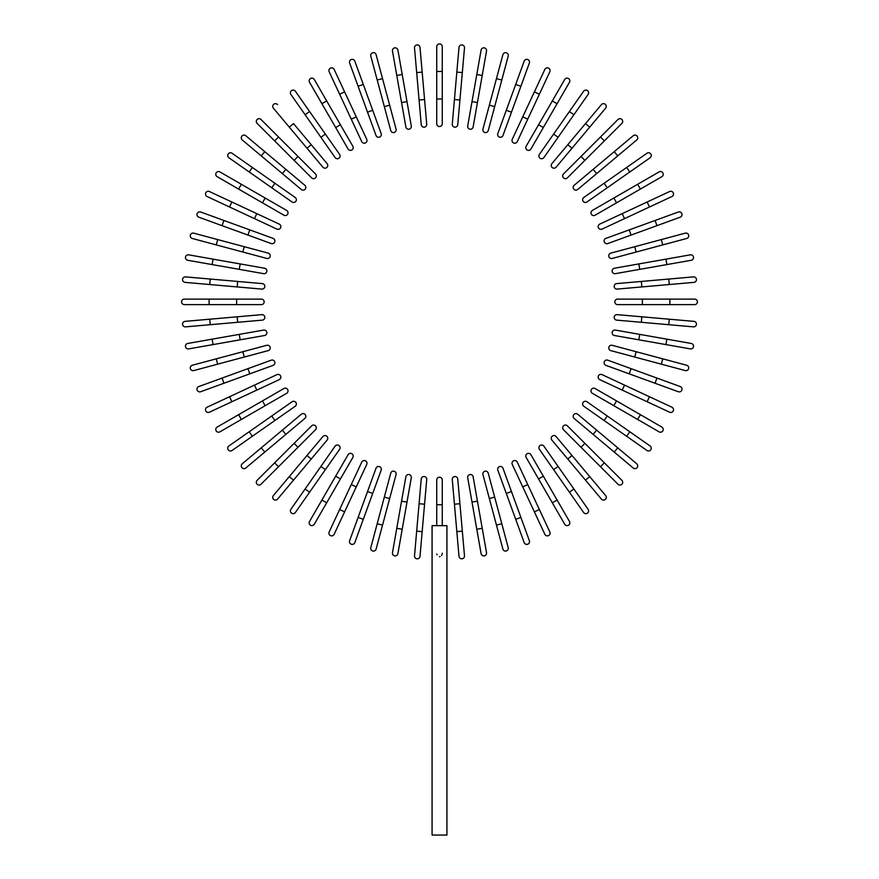 <?xml version="1.0" encoding="UTF-8"?>
<svg xmlns="http://www.w3.org/2000/svg" width="879" height="879" viewBox="0 0 879 879"><rect width="100%" height="100%" fill="white"/><g stroke="black" fill="none" stroke-linecap="round" stroke-linejoin="round"><path stroke-width="1.32" d="M442.258 46.708L442.258 123.774L442.258 98.997L436.742 98.997L436.742 46.708A2.758 2.758 0 0 1 439.5 43.95A2.758 2.758 0 0 1 442.258 46.708M436.742 123.774A2.758 2.758 0 0 0 439.5 126.532A2.758 2.758 0 0 0 442.258 123.774A2.758 2.758 0 0 1 439.5 126.532A2.758 2.758 0 0 1 436.742 123.774L436.742 98.997M420.008 47.433A2.758 2.758 0 0 0 417.02 44.928A2.758 2.758 0 0 0 414.514 47.916L416.679 72.594L422.162 72.111L420.008 47.433L426.722 124.214A2.758 2.758 0 0 1 424.216 127.191A2.758 2.758 0 0 1 421.239 124.697L416.679 72.594M397.901 50.103A2.758 2.758 0 0 0 394.715 47.873A2.758 2.758 0 0 0 392.484 51.059A2.758 2.758 0 0 1 394.715 47.873A2.758 2.758 0 0 1 397.901 50.103L402.208 74.495L397.901 50.103A2.758 2.758 0 0 0 394.715 47.873A2.758 2.758 0 0 0 392.484 51.059L396.781 75.451L402.208 74.495L411.284 126.005A2.758 2.758 0 0 1 409.054 129.191A2.758 2.758 0 0 1 405.867 126.961L396.781 75.451M406.988 101.601L401.56 102.557L405.867 126.961A2.758 2.758 0 0 0 409.054 129.191A2.758 2.758 0 0 0 411.284 126.005A2.758 2.758 0 0 1 409.054 129.191A2.758 2.758 0 0 1 405.867 126.961M376.113 54.685L382.53 78.616L376.113 54.685A2.758 2.758 0 0 0 372.751 52.74A2.758 2.758 0 0 0 370.795 56.113L377.212 80.044L370.795 56.113M396.066 129.136L389.65 105.205L396.066 129.136A2.758 2.758 0 0 1 394.122 132.498A2.758 2.758 0 0 1 390.748 130.553L377.212 80.044L384.332 106.623L389.65 105.205L382.53 78.616L377.212 80.044M354.819 61.145A2.758 2.758 0 0 0 351.281 59.508A2.758 2.758 0 0 0 349.644 63.035A2.758 2.758 0 0 1 351.281 59.508A2.758 2.758 0 0 1 354.819 61.145L363.291 84.428L354.819 61.145A2.758 2.758 0 0 0 351.281 59.508A2.758 2.758 0 0 0 349.644 63.035L358.116 86.307L363.291 84.428L381.178 133.575A2.758 2.758 0 0 1 379.53 137.102A2.758 2.758 0 0 1 376.003 135.454L358.116 86.307M334.152 69.441A2.758 2.758 0 0 0 330.493 68.112A2.758 2.758 0 0 0 329.164 71.77L339.635 94.229L329.164 71.77A2.758 2.758 0 0 1 330.493 68.112A2.758 2.758 0 0 1 334.152 69.441L344.623 91.899L334.152 69.441A2.758 2.758 0 0 0 330.493 68.112A2.758 2.758 0 0 0 329.164 71.77M366.73 139.3L356.259 116.841L366.73 139.3A2.758 2.758 0 0 1 365.4 142.958A2.758 2.758 0 0 1 361.741 141.629L339.635 94.229L344.623 91.899L356.259 116.841L351.27 119.17L361.741 141.629M314.297 79.517A2.758 2.758 0 0 0 310.54 78.506A2.758 2.758 0 0 0 309.529 82.263L321.923 103.722L309.529 82.263A2.758 2.758 0 0 1 310.54 78.506A2.758 2.758 0 0 1 314.297 79.517L326.691 100.964L314.297 79.517A2.758 2.758 0 0 0 310.54 78.506A2.758 2.758 0 0 0 309.529 82.263M352.842 146.255L340.448 124.807L352.842 146.255A2.758 2.758 0 0 1 351.831 150.023A2.758 2.758 0 0 1 348.073 149.012L321.923 103.722L326.691 100.964L340.448 124.807L335.679 127.554M339.602 154.407L325.395 134.113L339.602 154.407A2.758 2.758 0 0 1 338.931 158.242A2.758 2.758 0 0 1 335.097 157.561L305.101 114.72L309.606 111.567L295.399 91.273A2.758 2.758 0 0 0 291.564 90.592A2.758 2.758 0 0 0 290.883 94.427L305.101 114.72L290.883 94.427M309.606 111.567L325.395 134.113L320.89 137.267M277.588 104.634A2.758 2.758 0 0 0 273.71 104.293A2.758 2.758 0 0 0 273.369 108.172L289.301 127.147L293.52 123.609L327.131 163.67L311.21 144.694L306.991 148.232L289.301 127.147M327.131 163.67A2.758 2.758 0 0 1 326.79 167.548A2.758 2.758 0 0 1 322.912 167.208L306.991 148.232M261.019 119.489A2.758 2.758 0 0 0 257.118 119.489A2.758 2.758 0 0 0 257.118 123.39L274.644 140.904L257.118 123.39A2.758 2.758 0 0 1 257.118 119.489A2.758 2.758 0 0 1 261.019 119.489L278.533 137.014L261.019 119.489A2.758 2.758 0 0 0 257.118 119.489A2.758 2.758 0 0 0 257.118 123.39M315.517 173.987L298.003 156.473L315.517 173.987A2.758 2.758 0 0 1 315.517 177.888A2.758 2.758 0 0 1 311.627 177.888L274.644 140.904L278.533 137.014L298.003 156.473L294.102 160.363L311.627 177.888A2.758 2.758 0 0 0 315.517 177.888A2.758 2.758 0 0 0 315.517 173.987A2.758 2.758 0 0 1 315.517 177.888A2.758 2.758 0 0 1 311.627 177.888M245.801 135.74A2.758 2.758 0 0 0 241.923 136.08A2.758 2.758 0 0 0 242.263 139.959L261.239 155.88L264.777 151.671L245.801 135.74L304.837 185.282L285.862 169.361L282.324 173.581L261.239 155.88M301.299 189.501L282.324 173.581L301.299 189.501A2.758 2.758 0 0 0 305.178 189.161A2.758 2.758 0 0 0 304.837 185.282M232.056 153.254L252.35 167.471L232.056 153.254A2.758 2.758 0 0 0 228.221 153.935A2.758 2.758 0 0 0 228.903 157.77L249.196 171.976L228.903 157.77M274.896 183.25L295.19 197.467A2.758 2.758 0 0 1 295.871 201.302A2.758 2.758 0 0 1 292.037 201.972L249.196 171.976L252.35 167.471L274.896 183.25L271.743 187.765L292.037 201.972M219.893 171.899L241.351 184.293L219.893 171.899A2.758 2.758 0 0 0 216.135 172.91A2.758 2.758 0 0 0 217.146 176.668L238.594 189.062L217.146 176.668M265.183 198.05L286.642 210.444A2.758 2.758 0 0 1 287.653 214.201A2.758 2.758 0 0 1 283.895 215.201L238.594 189.062L241.351 184.293L265.183 198.05L262.436 202.818L283.895 215.201A2.758 2.758 0 0 0 287.653 214.201A2.758 2.758 0 0 0 286.642 210.444A2.758 2.758 0 0 1 287.653 214.201A2.758 2.758 0 0 1 283.895 215.201M207.081 196.522A2.758 2.758 0 0 1 205.741 192.864A2.758 2.758 0 0 1 209.4 191.534A2.758 2.758 0 0 0 205.741 192.864A2.758 2.758 0 0 0 207.081 196.522L229.529 206.994L207.081 196.522A2.758 2.758 0 0 1 205.741 192.864A2.758 2.758 0 0 1 209.4 191.534L279.258 224.112L256.8 213.641L254.481 218.629L229.529 206.994L231.858 202.005M279.258 224.112A2.758 2.758 0 0 1 280.588 227.771A2.758 2.758 0 0 1 276.929 229.1L254.481 218.629M223.947 220.486L200.665 212.015A2.758 2.758 0 0 0 197.138 213.652A2.758 2.758 0 0 0 198.775 217.179L222.057 225.661L223.947 220.486L273.083 238.374L249.812 229.902L247.922 235.067L222.057 225.661M271.204 243.549L247.922 235.067L271.204 243.549A2.758 2.758 0 0 0 274.731 241.901A2.758 2.758 0 0 0 273.083 238.374A2.758 2.758 0 0 1 274.731 241.901A2.758 2.758 0 0 1 271.204 243.549A2.758 2.758 0 0 0 274.731 241.901A2.758 2.758 0 0 0 273.083 238.374M193.743 233.166L217.673 239.582L193.743 233.166A2.758 2.758 0 0 0 190.369 235.111A2.758 2.758 0 0 0 192.314 238.484L216.245 244.9L192.314 238.484M268.183 253.119L244.263 246.702L268.183 253.119A2.758 2.758 0 0 1 270.139 256.492A2.758 2.758 0 0 1 266.766 258.437L216.245 244.9L217.673 239.582L244.263 246.702L242.835 252.02M188.688 254.844A2.758 2.758 0 0 0 185.502 257.086A2.758 2.758 0 0 0 187.732 260.272A2.758 2.758 0 0 1 185.502 257.086A2.758 2.758 0 0 1 188.688 254.844L264.59 268.238L240.198 263.931L239.242 269.348L187.732 260.272A2.758 2.758 0 0 1 185.502 257.086A2.758 2.758 0 0 1 188.688 254.844M264.59 268.238A2.758 2.758 0 0 1 266.82 271.424A2.758 2.758 0 0 1 263.634 273.655A2.758 2.758 0 0 0 266.82 271.424A2.758 2.758 0 0 0 264.59 268.238A2.758 2.758 0 0 1 266.82 271.424A2.758 2.758 0 0 1 263.634 273.655L239.242 269.348M185.546 276.885A2.758 2.758 0 0 0 182.557 279.39A2.758 2.758 0 0 0 185.062 282.368L209.74 284.532L210.224 279.05L185.546 276.885L262.327 283.609A2.758 2.758 0 0 1 264.821 286.587A2.758 2.758 0 0 1 261.843 289.092L209.74 284.532M209.103 299.113L184.337 299.113A2.758 2.758 0 0 0 181.579 301.871A2.758 2.758 0 0 0 184.337 304.617L209.103 304.617L209.103 299.113L261.404 299.113A2.758 2.758 0 0 1 264.161 301.871A2.758 2.758 0 0 1 261.404 304.617L209.103 304.617M185.062 321.362A2.758 2.758 0 0 0 182.557 324.351A2.758 2.758 0 0 0 185.546 326.856L210.224 324.692L209.74 319.209L185.062 321.362L261.843 314.649A2.758 2.758 0 0 1 264.821 317.154A2.758 2.758 0 0 1 262.327 320.132L210.224 324.692M187.732 343.469A2.758 2.758 0 0 0 185.502 346.656A2.758 2.758 0 0 0 188.688 348.886A2.758 2.758 0 0 1 185.502 346.656A2.758 2.758 0 0 1 187.732 343.469L212.125 339.162L187.732 343.469A2.758 2.758 0 0 0 185.502 346.656A2.758 2.758 0 0 0 188.688 348.886L213.081 344.59L212.125 339.162L263.634 330.086A2.758 2.758 0 0 1 266.82 332.317A2.758 2.758 0 0 1 264.59 335.503L213.081 344.59M239.242 334.383L240.198 339.81L264.59 335.503A2.758 2.758 0 0 0 266.82 332.317A2.758 2.758 0 0 0 263.634 330.086A2.758 2.758 0 0 1 266.82 332.317A2.758 2.758 0 0 1 264.59 335.503M192.314 365.257L216.245 358.841L192.314 365.257A2.758 2.758 0 0 0 190.369 368.62A2.758 2.758 0 0 0 193.743 370.575L217.673 364.159L193.743 370.575M242.835 351.721L266.766 345.304A2.758 2.758 0 0 1 270.139 347.249A2.758 2.758 0 0 1 268.183 350.622L217.673 364.159L244.263 357.039L242.835 351.721L216.245 358.841L217.673 364.159M198.775 386.551A2.758 2.758 0 0 0 197.138 390.078A2.758 2.758 0 0 0 200.665 391.726A2.758 2.758 0 0 1 197.138 390.078A2.758 2.758 0 0 1 198.775 386.551L222.057 378.08L198.775 386.551A2.758 2.758 0 0 0 197.138 390.078A2.758 2.758 0 0 0 200.665 391.726L223.947 383.255L222.057 378.08L271.204 360.192A2.758 2.758 0 0 1 274.731 361.84A2.758 2.758 0 0 1 273.083 365.367L223.947 383.255M207.081 407.208A2.758 2.758 0 0 0 205.741 410.867A2.758 2.758 0 0 0 209.4 412.207L231.858 401.736L209.4 412.207A2.758 2.758 0 0 1 205.741 410.867A2.758 2.758 0 0 1 207.081 407.208L229.529 396.748L207.081 407.208A2.758 2.758 0 0 0 205.741 410.867A2.758 2.758 0 0 0 209.4 412.207M276.929 374.641L254.481 385.112L276.929 374.641A2.758 2.758 0 0 1 280.588 375.97A2.758 2.758 0 0 1 279.258 379.629L231.858 401.736L229.529 396.748L254.481 385.112L256.8 390.1L279.258 379.629M217.146 427.073A2.758 2.758 0 0 0 216.135 430.831A2.758 2.758 0 0 0 219.893 431.842A2.758 2.758 0 0 1 216.135 430.831A2.758 2.758 0 0 1 217.146 427.073L283.895 388.529L262.436 400.923L265.183 405.691L219.893 431.842A2.758 2.758 0 0 1 216.135 430.831A2.758 2.758 0 0 1 217.146 427.073M283.895 388.529A2.758 2.758 0 0 1 287.653 389.54A2.758 2.758 0 0 1 286.642 393.298L265.183 405.691M292.037 401.769L271.743 415.976L292.037 401.769A2.758 2.758 0 0 1 295.871 402.439A2.758 2.758 0 0 1 295.19 406.274L252.35 436.27L249.196 431.765L228.903 445.972A2.758 2.758 0 0 0 228.221 449.806A2.758 2.758 0 0 0 232.056 450.487L252.35 436.27L232.056 450.487M249.196 431.765L271.743 415.976L274.896 420.481M242.263 463.782L261.239 447.85L242.263 463.782A2.758 2.758 0 0 0 241.923 467.661A2.758 2.758 0 0 0 245.801 468.002L264.777 452.07L245.801 468.002M301.299 414.24L282.324 430.161L301.299 414.24A2.758 2.758 0 0 1 305.178 414.58A2.758 2.758 0 0 1 304.837 418.459L264.777 452.07L261.239 447.85L282.324 430.161L285.862 434.38M257.118 480.352A2.758 2.758 0 0 0 257.118 484.241A2.758 2.758 0 0 0 261.019 484.241L278.533 466.727L261.019 484.241A2.758 2.758 0 0 1 257.118 484.241A2.758 2.758 0 0 1 257.118 480.352L274.644 462.837L257.118 480.352A2.758 2.758 0 0 0 257.118 484.241A2.758 2.758 0 0 0 261.019 484.241M311.627 425.854L294.102 443.368L311.627 425.854A2.758 2.758 0 0 1 315.517 425.854A2.758 2.758 0 0 1 315.517 429.743L278.533 466.727L274.644 462.837L294.102 443.368L298.003 447.268L315.517 429.743A2.758 2.758 0 0 0 315.517 425.854A2.758 2.758 0 0 0 311.627 425.854A2.758 2.758 0 0 1 315.517 425.854A2.758 2.758 0 0 1 315.517 429.743M289.301 476.594L322.912 436.533L306.991 455.509L311.21 459.047L327.131 440.071L293.52 480.132L289.301 476.594L273.369 495.569A2.758 2.758 0 0 0 273.71 499.448A2.758 2.758 0 0 0 277.588 499.107L293.52 480.132L277.588 499.107M327.131 440.071A2.758 2.758 0 0 0 326.79 436.193A2.758 2.758 0 0 0 322.912 436.533M290.883 509.315A2.758 2.758 0 0 0 291.564 513.149A2.758 2.758 0 0 0 295.399 512.468L309.606 492.174L305.101 489.021L290.883 509.315L335.097 446.18A2.758 2.758 0 0 1 338.931 445.499A2.758 2.758 0 0 1 339.602 449.334L309.606 492.174M320.89 466.474L325.395 469.628L339.602 449.334M309.529 521.478A2.758 2.758 0 0 0 310.54 525.235A2.758 2.758 0 0 0 314.297 524.225L326.691 502.777L321.923 500.019L309.529 521.478L335.679 476.176L348.073 454.729L335.679 476.176L340.448 478.934L326.691 502.777M352.842 457.476L340.448 478.934L352.842 457.476A2.758 2.758 0 0 0 351.831 453.718A2.758 2.758 0 0 0 348.073 454.729A2.758 2.758 0 0 1 351.831 453.718A2.758 2.758 0 0 1 352.842 457.476A2.758 2.758 0 0 0 351.831 453.718A2.758 2.758 0 0 0 348.073 454.729M329.164 531.971A2.758 2.758 0 0 0 330.493 535.619A2.758 2.758 0 0 0 334.152 534.289A2.758 2.758 0 0 1 330.493 535.619A2.758 2.758 0 0 1 329.164 531.971L339.635 509.512L329.164 531.971A2.758 2.758 0 0 0 330.493 535.619A2.758 2.758 0 0 0 334.152 534.289L344.623 511.842L339.635 509.512L361.741 462.112L351.27 484.571L356.259 486.889L344.623 511.842M361.741 462.112A2.758 2.758 0 0 1 365.4 460.783A2.758 2.758 0 0 1 366.73 464.442L356.259 486.889M358.116 517.423L349.644 540.706A2.758 2.758 0 0 0 351.281 544.233A2.758 2.758 0 0 0 354.819 542.585L363.291 519.313L358.116 517.423L376.003 468.276L367.532 491.559L372.707 493.449L363.291 519.313M376.003 468.276A2.758 2.758 0 0 1 379.53 466.639A2.758 2.758 0 0 1 381.178 470.166A2.758 2.758 0 0 0 379.53 466.639A2.758 2.758 0 0 0 376.003 468.276A2.758 2.758 0 0 1 379.53 466.639A2.758 2.758 0 0 1 381.178 470.166L372.707 493.449M370.795 547.628A2.758 2.758 0 0 0 372.751 551.001A2.758 2.758 0 0 0 376.113 549.056L382.53 525.126L377.212 523.697L370.795 547.628L384.332 497.107L390.748 473.188L384.332 497.107L389.65 498.536L382.53 525.126M396.066 474.605L389.65 498.536L396.066 474.605A2.758 2.758 0 0 0 394.122 471.232A2.758 2.758 0 0 0 390.748 473.188M392.484 552.682A2.758 2.758 0 0 0 394.715 555.869A2.758 2.758 0 0 0 397.901 553.638L402.208 529.246L397.901 553.638A2.758 2.758 0 0 1 394.715 555.869A2.758 2.758 0 0 1 392.484 552.682L396.781 528.29L392.484 552.682A2.758 2.758 0 0 0 394.715 555.869A2.758 2.758 0 0 0 397.901 553.638M405.867 476.781A2.758 2.758 0 0 1 409.054 474.55A2.758 2.758 0 0 1 411.284 477.736A2.758 2.758 0 0 0 409.054 474.55A2.758 2.758 0 0 0 405.867 476.781L401.56 501.173L405.867 476.781A2.758 2.758 0 0 1 409.054 474.55A2.758 2.758 0 0 1 411.284 477.736L402.208 529.246L396.781 528.29L401.56 501.173L406.988 502.129M414.514 555.825A2.758 2.758 0 0 0 417.02 558.802A2.758 2.758 0 0 0 420.008 556.308L422.162 531.63L416.679 531.147L414.514 555.825L421.239 479.044A2.758 2.758 0 0 1 424.216 476.539A2.758 2.758 0 0 1 426.722 479.527L422.162 531.63M442.258 553.232L442.17 554.034M441.928 554.825L441.555 555.495M440.06 556.627L439.5 556.704M436.742 525.653L436.742 504.733L442.258 504.733L442.258 479.967L442.258 525.653M446.928 525.653L432.072 525.653L432.072 835.05L446.928 835.05L446.928 525.653M436.742 504.733L436.742 479.967A2.758 2.758 0 0 1 439.5 477.209A2.758 2.758 0 0 1 442.258 479.967A2.758 2.758 0 0 0 439.5 477.209A2.758 2.758 0 0 0 436.742 479.967M437.072 554.825L436.83 554.034M458.992 556.308A2.758 2.758 0 0 0 461.98 558.802A2.758 2.758 0 0 0 464.486 555.825L462.321 531.147L456.838 531.63L458.992 556.308L452.278 479.527A2.758 2.758 0 0 1 454.784 476.539A2.758 2.758 0 0 1 457.761 479.044L462.321 531.147M481.099 553.638A2.758 2.758 0 0 0 484.285 555.869A2.758 2.758 0 0 0 486.516 552.682A2.758 2.758 0 0 1 484.285 555.869A2.758 2.758 0 0 1 481.099 553.638L476.792 529.246L481.099 553.638A2.758 2.758 0 0 0 484.285 555.869A2.758 2.758 0 0 0 486.516 552.682L482.219 528.29L476.792 529.246L472.012 502.129L467.716 477.736L472.012 502.129L477.44 501.173L482.219 528.29M473.133 476.781L477.44 501.173L473.133 476.781A2.758 2.758 0 0 0 469.946 474.55A2.758 2.758 0 0 0 467.716 477.736A2.758 2.758 0 0 1 469.946 474.55A2.758 2.758 0 0 1 473.133 476.781A2.758 2.758 0 0 0 469.946 474.55A2.758 2.758 0 0 0 467.716 477.736M502.887 549.056L496.47 525.126L502.887 549.056A2.758 2.758 0 0 0 506.249 551.001A2.758 2.758 0 0 0 508.205 547.628L501.788 523.697L508.205 547.628M482.934 474.605L489.35 498.536L482.934 474.605A2.758 2.758 0 0 1 484.878 471.232A2.758 2.758 0 0 1 488.252 473.188L501.788 523.697L494.668 497.107L489.35 498.536L496.47 525.126L501.788 523.697M524.181 542.585A2.758 2.758 0 0 0 527.719 544.233A2.758 2.758 0 0 0 529.356 540.706A2.758 2.758 0 0 1 527.719 544.233A2.758 2.758 0 0 1 524.181 542.585L515.709 519.313L524.181 542.585A2.758 2.758 0 0 0 527.719 544.233A2.758 2.758 0 0 0 529.356 540.706L520.884 517.423L515.709 519.313L497.822 470.166A2.758 2.758 0 0 1 499.47 466.639A2.758 2.758 0 0 1 502.997 468.276L520.884 517.423M544.848 534.289A2.758 2.758 0 0 0 548.507 535.619A2.758 2.758 0 0 0 549.836 531.971L539.365 509.512L549.836 531.971A2.758 2.758 0 0 1 548.507 535.619A2.758 2.758 0 0 1 544.848 534.289L534.377 511.842L544.848 534.289A2.758 2.758 0 0 0 548.507 535.619A2.758 2.758 0 0 0 549.836 531.971M512.27 464.442L522.741 486.889L512.27 464.442A2.758 2.758 0 0 1 513.6 460.783A2.758 2.758 0 0 1 517.259 462.112L539.365 509.512L534.377 511.842L522.741 486.889L527.73 484.571L517.259 462.112M564.703 524.225A2.758 2.758 0 0 0 568.46 525.235A2.758 2.758 0 0 0 569.471 521.478A2.758 2.758 0 0 1 568.46 525.235A2.758 2.758 0 0 1 564.703 524.225L526.158 457.476L538.552 478.934L543.321 476.176L569.471 521.478A2.758 2.758 0 0 1 568.46 525.235A2.758 2.758 0 0 1 564.703 524.225M526.158 457.476A2.758 2.758 0 0 1 527.169 453.718A2.758 2.758 0 0 1 530.927 454.729L543.321 476.176M539.398 449.334L553.605 469.628L539.398 449.334A2.758 2.758 0 0 1 540.069 445.499A2.758 2.758 0 0 1 543.903 446.18L573.899 489.021L569.394 492.174L583.601 512.468A2.758 2.758 0 0 0 587.436 513.149A2.758 2.758 0 0 0 588.117 509.315L573.899 489.021L588.117 509.315M569.394 492.174L553.605 469.628L558.11 466.474M601.412 499.107A2.758 2.758 0 0 0 605.29 499.448A2.758 2.758 0 0 0 605.631 495.569L589.699 476.594L585.48 480.132L601.412 499.107L551.869 440.071L567.79 459.047L572.009 455.509L589.699 476.594M551.869 440.071A2.758 2.758 0 0 1 552.21 436.193A2.758 2.758 0 0 1 556.088 436.533L572.009 455.509M617.981 484.241A2.758 2.758 0 0 0 621.882 484.241A2.758 2.758 0 0 0 621.882 480.352L604.356 462.837L621.882 480.352A2.758 2.758 0 0 1 621.882 484.241A2.758 2.758 0 0 1 617.981 484.241L600.467 466.727L617.981 484.241A2.758 2.758 0 0 0 621.882 484.241A2.758 2.758 0 0 0 621.882 480.352M563.483 429.743L580.997 447.268L563.483 429.743A2.758 2.758 0 0 1 563.483 425.854A2.758 2.758 0 0 1 567.373 425.854L604.356 462.837L600.467 466.727L580.997 447.268L584.898 443.368L567.373 425.854A2.758 2.758 0 0 0 563.483 425.854A2.758 2.758 0 0 0 563.483 429.743A2.758 2.758 0 0 1 563.483 425.854A2.758 2.758 0 0 1 567.373 425.854M633.199 468.002A2.758 2.758 0 0 0 637.077 467.661A2.758 2.758 0 0 0 636.737 463.782L617.761 447.85L614.223 452.07L633.199 468.002L574.163 418.459L593.138 434.38L596.676 430.161L617.761 447.85M577.701 414.24L596.676 430.161L577.701 414.24A2.758 2.758 0 0 0 573.822 414.58A2.758 2.758 0 0 0 574.163 418.459M646.944 450.487A2.758 2.758 0 0 0 650.779 449.806A2.758 2.758 0 0 0 650.097 445.972L629.803 431.765L626.65 436.27L646.944 450.487L583.81 406.274A2.758 2.758 0 0 1 583.129 402.439A2.758 2.758 0 0 1 586.963 401.769L629.803 431.765M604.104 420.481L607.257 415.976L586.963 401.769M659.107 431.842A2.758 2.758 0 0 0 662.865 430.831A2.758 2.758 0 0 0 661.854 427.073L640.406 414.679L637.649 419.448L659.107 431.842L592.358 393.298L613.817 405.691L616.564 400.923L640.406 414.679M595.105 388.529L616.564 400.923L595.105 388.529A2.758 2.758 0 0 0 591.347 389.54A2.758 2.758 0 0 0 592.358 393.298A2.758 2.758 0 0 1 591.347 389.54A2.758 2.758 0 0 1 595.105 388.529A2.758 2.758 0 0 0 591.347 389.54A2.758 2.758 0 0 0 592.358 393.298M669.6 412.207A2.758 2.758 0 0 0 673.259 410.867A2.758 2.758 0 0 0 671.919 407.208A2.758 2.758 0 0 1 673.259 410.867A2.758 2.758 0 0 1 669.6 412.207L647.142 401.736L669.6 412.207A2.758 2.758 0 0 0 673.259 410.867A2.758 2.758 0 0 0 671.919 407.208L649.471 396.748L647.142 401.736L599.742 379.629L622.2 390.1L624.519 385.112L649.471 396.748M599.742 379.629A2.758 2.758 0 0 1 598.412 375.97A2.758 2.758 0 0 1 602.071 374.641L624.519 385.112M655.053 383.255L678.335 391.726A2.758 2.758 0 0 0 681.862 390.078A2.758 2.758 0 0 0 680.225 386.551L656.943 378.08L655.053 383.255L605.917 365.367L629.188 373.839L631.078 368.664L656.943 378.08M605.917 365.367A2.758 2.758 0 0 1 604.269 361.84A2.758 2.758 0 0 1 607.796 360.192A2.758 2.758 0 0 0 604.269 361.84A2.758 2.758 0 0 0 605.917 365.367A2.758 2.758 0 0 1 604.269 361.84A2.758 2.758 0 0 1 607.796 360.192L631.078 368.664M685.257 370.575A2.758 2.758 0 0 0 688.631 368.62A2.758 2.758 0 0 0 686.686 365.257L662.755 358.841L661.327 364.159L685.257 370.575L634.737 357.039L610.817 350.622L634.737 357.039L636.165 351.721L662.755 358.841M610.817 350.622A2.758 2.758 0 0 1 608.861 347.249A2.758 2.758 0 0 1 612.234 345.304L636.165 351.721M690.312 348.886A2.758 2.758 0 0 0 693.498 346.656A2.758 2.758 0 0 0 691.268 343.469A2.758 2.758 0 0 1 693.498 346.656A2.758 2.758 0 0 1 690.312 348.886L614.41 335.503L638.802 339.81L639.758 334.383L691.268 343.469A2.758 2.758 0 0 1 693.498 346.656A2.758 2.758 0 0 1 690.312 348.886M614.41 335.503A2.758 2.758 0 0 1 612.18 332.317A2.758 2.758 0 0 1 615.366 330.086A2.758 2.758 0 0 0 612.18 332.317A2.758 2.758 0 0 0 614.41 335.503A2.758 2.758 0 0 1 612.18 332.317A2.758 2.758 0 0 1 615.366 330.086L639.758 334.383M693.454 326.856A2.758 2.758 0 0 0 696.443 324.351A2.758 2.758 0 0 0 693.938 321.362L669.26 319.209L668.776 324.692L693.454 326.856L616.673 320.132A2.758 2.758 0 0 1 614.179 317.154A2.758 2.758 0 0 1 617.157 314.649L669.26 319.209M669.897 304.617L694.663 304.617A2.758 2.758 0 0 0 697.421 301.871A2.758 2.758 0 0 0 694.663 299.113L669.897 299.113L669.897 304.617L617.596 304.617A2.758 2.758 0 0 1 614.839 301.871A2.758 2.758 0 0 1 617.596 299.113L669.897 299.113M693.938 282.368L669.26 284.532L693.938 282.368A2.758 2.758 0 0 0 696.443 279.39A2.758 2.758 0 0 0 693.454 276.885L668.776 279.05L693.454 276.885M641.835 286.928L617.157 289.092A2.758 2.758 0 0 1 614.179 286.587A2.758 2.758 0 0 1 616.673 283.609L668.776 279.05L669.26 284.532L641.835 286.928L641.351 281.445M691.268 260.272A2.758 2.758 0 0 0 693.498 257.086A2.758 2.758 0 0 0 690.312 254.844A2.758 2.758 0 0 1 693.498 257.086A2.758 2.758 0 0 1 691.268 260.272L666.875 264.568L691.268 260.272A2.758 2.758 0 0 0 693.498 257.086A2.758 2.758 0 0 0 690.312 254.844L665.919 259.151L666.875 264.568L615.366 273.655L639.758 269.348L638.802 263.931L665.919 259.151M615.366 273.655A2.758 2.758 0 0 1 612.18 271.424A2.758 2.758 0 0 1 614.41 268.238A2.758 2.758 0 0 0 612.18 271.424A2.758 2.758 0 0 0 615.366 273.655A2.758 2.758 0 0 1 612.18 271.424A2.758 2.758 0 0 1 614.41 268.238L638.802 263.931M686.686 238.484L662.755 244.9L686.686 238.484A2.758 2.758 0 0 0 688.631 235.111A2.758 2.758 0 0 0 685.257 233.166L661.327 239.582L685.257 233.166M612.234 258.437L636.165 252.02L612.234 258.437A2.758 2.758 0 0 1 608.861 256.492A2.758 2.758 0 0 1 610.817 253.119L661.327 239.582L634.737 246.702L636.165 252.02L662.755 244.9L661.327 239.582M680.225 217.179A2.758 2.758 0 0 0 681.862 213.652A2.758 2.758 0 0 0 678.335 212.015L655.053 220.486L678.335 212.015A2.758 2.758 0 0 1 681.862 213.652A2.758 2.758 0 0 1 680.225 217.179L656.943 225.661L680.225 217.179A2.758 2.758 0 0 0 681.862 213.652A2.758 2.758 0 0 0 678.335 212.015M631.078 235.067L607.796 243.549A2.758 2.758 0 0 1 604.269 241.901A2.758 2.758 0 0 1 605.917 238.374L655.053 220.486L656.943 225.661L631.078 235.067L629.188 229.902M671.919 196.522A2.758 2.758 0 0 0 673.259 192.864A2.758 2.758 0 0 0 669.6 191.534L647.142 202.005L669.6 191.534A2.758 2.758 0 0 1 673.259 192.864A2.758 2.758 0 0 1 671.919 196.522L649.471 206.994L671.919 196.522A2.758 2.758 0 0 0 673.259 192.864A2.758 2.758 0 0 0 669.6 191.534M602.071 229.1L624.519 218.629L602.071 229.1A2.758 2.758 0 0 1 598.412 227.771A2.758 2.758 0 0 1 599.742 224.112L647.142 202.005L649.471 206.994L624.519 218.629L622.2 213.641L599.742 224.112M661.854 176.668A2.758 2.758 0 0 0 662.865 172.91A2.758 2.758 0 0 0 659.107 171.899A2.758 2.758 0 0 1 662.865 172.91A2.758 2.758 0 0 1 661.854 176.668L595.105 215.201L616.564 202.818L613.817 198.05L659.107 171.899A2.758 2.758 0 0 1 662.865 172.91A2.758 2.758 0 0 1 661.854 176.668M595.105 215.201A2.758 2.758 0 0 1 591.347 214.201A2.758 2.758 0 0 1 592.358 210.444L613.817 198.05M586.963 201.972L607.257 187.765L586.963 201.972A2.758 2.758 0 0 1 583.129 201.302A2.758 2.758 0 0 1 583.81 197.467L626.65 167.471L629.803 171.976L650.097 157.77A2.758 2.758 0 0 0 650.779 153.935A2.758 2.758 0 0 0 646.944 153.254L626.65 167.471L646.944 153.254M629.803 171.976L607.257 187.765L604.104 183.25M636.737 139.959L617.761 155.88L636.737 139.959A2.758 2.758 0 0 0 637.077 136.08A2.758 2.758 0 0 0 633.199 135.74L614.223 151.671L633.199 135.74M577.701 189.501L596.676 173.581L577.701 189.501A2.758 2.758 0 0 1 573.822 189.161A2.758 2.758 0 0 1 574.163 185.282L614.223 151.671L617.761 155.88L596.676 173.581L593.138 169.361M621.882 123.39A2.758 2.758 0 0 0 621.882 119.489A2.758 2.758 0 0 0 617.981 119.489L600.467 137.014L617.981 119.489A2.758 2.758 0 0 1 621.882 119.489A2.758 2.758 0 0 1 621.882 123.39L604.356 140.904L621.882 123.39A2.758 2.758 0 0 0 621.882 119.489A2.758 2.758 0 0 0 617.981 119.489M584.898 160.363L567.373 177.888A2.758 2.758 0 0 1 563.483 177.888A2.758 2.758 0 0 1 563.483 173.987L600.467 137.014L604.356 140.904L584.898 160.363L580.997 156.473L563.483 173.987A2.758 2.758 0 0 0 563.483 177.888A2.758 2.758 0 0 0 567.373 177.888A2.758 2.758 0 0 1 563.483 177.888A2.758 2.758 0 0 1 563.483 173.987M605.631 108.172A2.758 2.758 0 0 0 605.29 104.293A2.758 2.758 0 0 0 601.412 104.634L585.48 123.609L589.699 127.147L605.631 108.172L556.088 167.208L572.009 148.232L567.79 144.694L585.48 123.609M551.869 163.67L567.79 144.694L551.869 163.67A2.758 2.758 0 0 0 552.21 167.548A2.758 2.758 0 0 0 556.088 167.208M588.117 94.427A2.758 2.758 0 0 0 587.436 90.592A2.758 2.758 0 0 0 583.601 91.273L569.394 111.567L573.899 114.72L588.117 94.427L543.903 157.561A2.758 2.758 0 0 1 540.069 158.242A2.758 2.758 0 0 1 539.398 154.407L569.394 111.567M558.11 137.267L553.605 134.113L539.398 154.407M569.471 82.263A2.758 2.758 0 0 0 568.46 78.506A2.758 2.758 0 0 0 564.703 79.517L552.309 100.964L557.077 103.722L569.471 82.263L530.927 149.012L543.321 127.554L538.552 124.807L552.309 100.964M530.927 149.012A2.758 2.758 0 0 1 527.169 150.023A2.758 2.758 0 0 1 526.158 146.255A2.758 2.758 0 0 0 527.169 150.023A2.758 2.758 0 0 0 530.927 149.012A2.758 2.758 0 0 1 527.169 150.023A2.758 2.758 0 0 1 526.158 146.255L538.552 124.807M549.836 71.77A2.758 2.758 0 0 0 548.507 68.112A2.758 2.758 0 0 0 544.848 69.441L534.377 91.899L544.848 69.441A2.758 2.758 0 0 1 548.507 68.112A2.758 2.758 0 0 1 549.836 71.77L539.365 94.229L549.836 71.77A2.758 2.758 0 0 0 548.507 68.112A2.758 2.758 0 0 0 544.848 69.441M517.259 141.629L527.73 119.17L517.259 141.629A2.758 2.758 0 0 1 513.6 142.958A2.758 2.758 0 0 1 512.27 139.3L534.377 91.899L539.365 94.229L527.73 119.17L522.741 116.841M520.884 86.307L529.356 63.035A2.758 2.758 0 0 0 527.719 59.508A2.758 2.758 0 0 0 524.181 61.145L515.709 84.428L520.884 86.307L502.997 135.454L511.468 112.182L506.293 110.293L515.709 84.428M502.997 135.454A2.758 2.758 0 0 1 499.47 137.102A2.758 2.758 0 0 1 497.822 133.575A2.758 2.758 0 0 0 499.47 137.102A2.758 2.758 0 0 0 502.997 135.454A2.758 2.758 0 0 1 499.47 137.102A2.758 2.758 0 0 1 497.822 133.575L506.293 110.293M508.205 56.113A2.758 2.758 0 0 0 506.249 52.74A2.758 2.758 0 0 0 502.887 54.685L496.47 78.616L501.788 80.044L508.205 56.113L494.668 106.623L488.252 130.553L494.668 106.623L489.35 105.205L496.47 78.616M482.934 129.136L489.35 105.205L482.934 129.136A2.758 2.758 0 0 0 484.878 132.498A2.758 2.758 0 0 0 488.252 130.553M486.516 51.059A2.758 2.758 0 0 0 484.285 47.873A2.758 2.758 0 0 0 481.099 50.103A2.758 2.758 0 0 1 484.285 47.873A2.758 2.758 0 0 1 486.516 51.059L473.133 126.961L477.44 102.557L472.012 101.601L481.099 50.103A2.758 2.758 0 0 1 484.285 47.873A2.758 2.758 0 0 1 486.516 51.059M473.133 126.961A2.758 2.758 0 0 1 469.946 129.191A2.758 2.758 0 0 1 467.716 126.005A2.758 2.758 0 0 0 469.946 129.191A2.758 2.758 0 0 0 473.133 126.961A2.758 2.758 0 0 1 469.946 129.191A2.758 2.758 0 0 1 467.716 126.005L472.012 101.601M464.486 47.916A2.758 2.758 0 0 0 461.98 44.928A2.758 2.758 0 0 0 458.992 47.433L456.838 72.111L462.321 72.594L464.486 47.916L457.761 124.697A2.758 2.758 0 0 1 454.784 127.191A2.758 2.758 0 0 1 452.278 124.214L456.838 72.111M436.742 71.474L442.258 71.474M419.074 100.019L424.557 99.536M367.532 112.182L372.707 110.293M212.125 264.568L213.081 259.151M237.165 286.928L237.649 281.445M236.638 304.617L236.638 299.113M237.649 322.296L237.165 316.814M249.812 373.839L247.922 368.664M241.351 419.448L238.594 414.679M424.557 504.205L419.074 503.722M459.926 503.722L454.443 504.205M511.468 491.559L506.293 493.449M557.077 500.019L552.309 502.777M666.875 339.162L665.919 344.59M641.835 316.814L641.351 322.296M642.362 299.113L642.362 304.617M637.649 184.293L640.406 189.062M476.792 74.495L482.219 75.451M454.443 99.536L459.926 100.019"/></g></svg>
